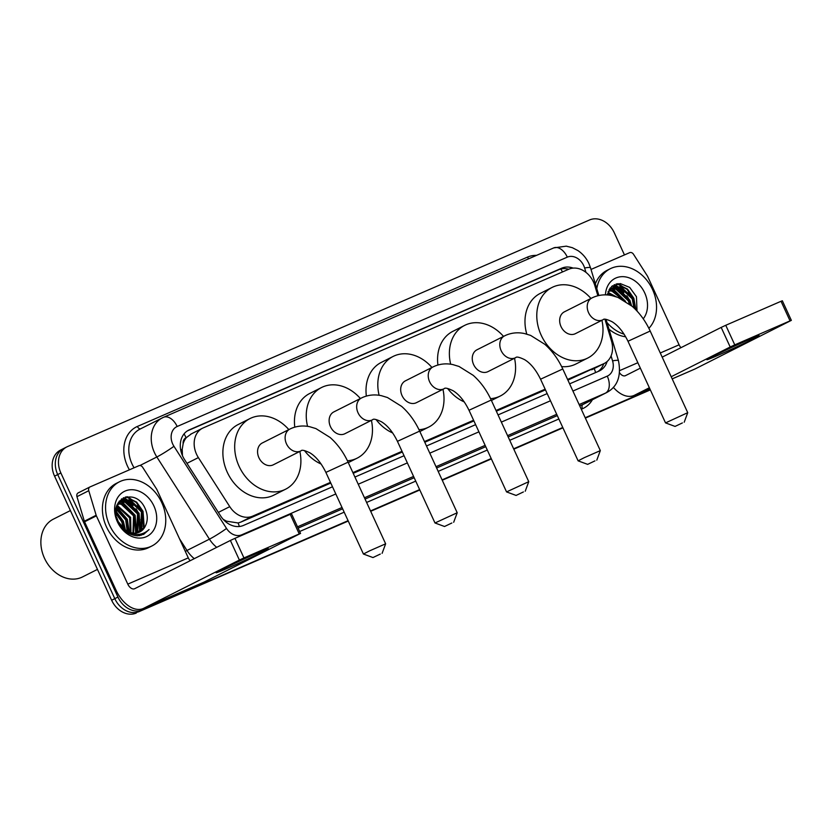 <?xml version="1.0" encoding="UTF-8"?>
<svg xmlns="http://www.w3.org/2000/svg" width="833" height="833" viewBox="0 0 833 833"><rect width="100%" height="100%" fill="white"/><g stroke="black" fill="none" stroke-linecap="round" stroke-linejoin="round"><path stroke-width="1.25" d="M597.875 295.746L594.793 285.511A21.575 17.045 63.2 0 0 593.471 282.002A21.575 17.045 63.2 0 0 568.814 269.205L203.2 427.912A21.575 17.045 63.2 0 0 202.502 428.245A21.575 17.045 63.2 0 0 198.369 457.598L229.762 506.651A21.575 17.045 63.2 0 0 252.618 516.158L330.462 482.359M183.135 443.802A21.575 17.045 -116.8 0 1 186.373 437.617L186.103 437.731A7.195 5.685 63.2 0 0 183.135 443.802L182.208 449.258L182.458 455.651M567.898 380.119L604.206 363.5A21.575 17.045 63.2 0 0 611.474 340.947L604.966 319.32M223.234 519.375L226.555 521.198L238.082 522.968L240.779 522.124L330.784 483.057M353.213 473.311L402.339 451.986M424.778 442.25L473.904 420.925M496.333 411.19L545.459 389.865M191.371 433.878L186.373 437.617M567.575 379.431L603.509 363.834A21.575 17.045 63.2 0 0 604.206 363.5M352.9 472.623L402.027 451.299M424.455 441.563L473.581 420.238M496.02 410.492L545.146 389.167M348.256 521.041L139.455 611.464A21.575 17.045 -116.8 0 1 114.798 598.656L57.716 474.571A21.575 17.045 -116.8 0 1 63.652 448.508A21.575 17.045 -116.8 0 1 64.349 448.185M650.261 389.719L585.287 417.927L650.261 389.719M562.848 427.662L513.722 448.987L562.848 427.662M491.293 458.733L442.167 480.058L491.293 458.733M419.728 489.794L370.602 511.118L419.728 489.794M136.3 613.046A21.575 17.045 -116.8 0 1 111.643 600.249L54.572 476.153A21.575 17.045 -116.8 0 1 60.507 450.101L63.652 448.508A21.575 17.045 -116.8 0 0 57.716 474.571L114.798 598.656A21.575 17.045 -116.8 0 0 139.455 611.464L142.599 609.871A21.575 17.045 -116.8 0 1 117.942 597.074L60.871 472.977A21.575 17.045 -116.8 0 1 66.807 446.925A21.575 17.045 -116.8 0 1 67.504 446.592L589.597 219.954A21.575 17.045 -116.8 0 1 614.265 232.751L624.458 254.919M650.354 389.896L585.37 418.114M562.931 427.85L513.805 449.174M491.376 458.91L442.25 480.235M419.811 489.981L370.685 511.306M573.187 268.111A21.575 17.045 63.2 0 0 561.744 268.174L189.341 429.838A21.575 17.045 63.2 0 0 188.643 430.161A21.575 17.045 63.2 0 0 184.51 459.524L220.61 515.929A21.575 17.045 63.2 0 0 243.465 525.436L332.502 486.784M187.29 430.942L558.599 269.767A21.575 17.045 -116.8 0 1 568.689 269.257M127.21 496.697A28.77 22.73 -116.8 0 1 133.27 500.987A28.77 22.73 -116.8 0 0 127.21 496.697M137.487 505.589A28.77 22.73 -116.8 0 1 141.558 512.389A28.77 22.73 -116.8 0 0 137.487 505.589M618.013 283.636A28.77 22.73 -116.8 0 1 624.073 287.926A28.77 22.73 -116.8 0 0 618.013 283.636M628.29 292.529A28.77 22.73 -116.8 0 1 632.372 299.328A28.77 22.73 -116.8 0 0 628.29 292.529M650.177 389.532L585.203 417.739M562.764 427.485L513.638 448.81M491.199 458.546L442.084 479.87M419.645 489.606L370.518 510.931M348.079 520.677L142.599 609.871M123.274 497.884A28.77 22.73 -116.8 0 1 126.033 499.446M126.741 499.915A28.77 22.73 -116.8 0 1 133.02 505.558M614.077 284.824A28.77 22.73 -116.8 0 1 616.837 286.385M617.545 286.854A28.77 22.73 -116.8 0 1 623.823 292.498M569.616 383.857L598.948 371.122A21.575 17.045 63.2 0 0 599.645 370.789A21.575 17.045 63.2 0 0 607.101 361.543M354.931 477.049L404.057 455.724M426.496 445.988L475.622 424.653M498.051 414.917L547.177 393.593M603.758 363.729A21.575 17.045 -116.8 0 1 597.855 371.591M748.794 339.739A28.77 0.802 -24.7 0 1 759.134 335.637A28.77 0.802 -24.7 0 1 745.41 342.769A28.77 0.802 -24.7 0 1 717.307 355.618A28.77 0.802 -24.7 0 1 706.925 359.648A28.77 0.802 -24.7 0 1 721.805 352.047A28.77 0.802 -24.7 0 1 748.794 339.739M591.024 269.434L629.675 252.659A3.592 2.843 63.2 0 1 633.486 254.242L647.387 275.973A3.592 2.843 63.2 0 1 647.689 276.525L679.093 344.81A7.195 4.404 66.5 0 0 680.988 347.663M672.2 378.89L694.483 369.217A28.77 17.618 -113.5 0 0 695.045 368.957L791.35 320.361L790.048 320.872L781.042 301.286L782.343 300.775L791.35 320.361M613.338 387.324A28.77 17.618 -113.5 0 0 633.986 395.477A28.77 17.618 -113.5 0 0 634.548 395.217L649.365 387.751M734.768 344.872L730.187 346.997L721.18 327.411L725.751 325.286L734.768 344.872L790.048 320.872M671.211 376.735L730.187 346.997M725.751 325.286L781.042 301.286M721.18 327.411L662.193 357.138M640.348 368.155L625.531 375.621A7.195 4.404 66.5 0 1 625.396 375.693A7.195 4.404 66.5 0 1 619.617 372.861M616.024 285.886A32.362 25.573 -116.8 0 1 616.732 286.396M617.315 286.844A32.362 25.573 -116.8 0 1 621.595 290.769M596.803 288.676A35.954 28.416 -116.8 0 1 610.277 268.736A35.954 28.416 -116.8 0 1 652.541 289.52A35.954 28.416 -116.8 0 1 648.876 328.317M595.356 283.845A35.954 28.416 -116.8 0 1 607.122 270.319L610.277 268.736M637.016 311.032L636.464 296.746L629.686 287.395L620.231 283.564L611.672 286.448L607.059 294.934M605.435 294.872A25.167 19.888 -116.8 0 1 621.637 276.671A25.167 19.888 -116.8 0 1 644.711 292.914A25.167 19.888 -116.8 0 1 643.243 318.831M633.923 307.898L632.237 298.839L619.867 287.198L612.619 287.708M634.808 308.751L633.226 298.349L620.856 286.708L613.098 287.437L608.475 292.039L607.309 294.944M629.352 303.993L628.301 300.828L615.931 289.186L610.808 289.02M630.664 305.034L629.29 300.328L616.92 288.687L611.266 288.635M613.098 287.437L608.038 291.612M610.256 289.145L609.1 289.52M610.704 288.801L609.162 289.426M622.772 299.693L611.995 291.175L609.235 290.8M624.625 300.755L612.984 290.675L609.61 290.311M613.931 296.079L607.944 293.122M616.347 296.829L608.236 292.487M624.094 334.179A35.954 28.416 -116.8 0 1 606.986 322.527M625.677 336.782A35.954 28.416 -116.8 0 1 608.996 329.202M609.496 295.174L607.611 293.976M625.573 301.338L612.994 288.812M611.464 288.301L610.183 287.989M631.581 305.805L629.894 300.224L616.93 286.833M615.993 286.49L612.536 285.761M635.923 309.876L633.83 298.235L627.468 289.061L616.899 283.834M608.465 295.049L607.465 294.413M624.698 300.796L611.953 288.864M611.037 288.572L609.943 288.291M630.935 305.253L629.404 300.474L615.889 286.875M615.223 286.656L612.182 286.031M635.454 309.407L633.34 298.485L626.978 289.311L618.148 284.397L616.076 284.043M682.394 422.925L675.063 426.423L682.394 422.925M665.536 422.893L687.735 412.679L650.188 331.034L627.978 341.249L665.525 422.893L675.063 426.423M592.336 297.756A12.224 9.663 63.2 0 0 591.94 297.943L564.389 311.834A12.224 9.663 63.2 0 0 561.025 326.598A12.224 9.663 63.2 0 0 575.395 333.669L602.946 319.778A12.224 9.663 63.2 0 0 603.03 319.737M601.936 320.288A39.557 31.258 -116.8 0 1 587.702 358.075A39.557 31.258 -116.8 0 1 541.2 335.21A39.557 31.258 -116.8 0 1 552.081 287.437A39.557 31.258 -116.8 0 1 590.93 298.453M526.779 334.106A39.557 31.258 -116.8 0 1 540.273 293.383L552.081 287.437M587.702 358.075L575.895 364.021A39.557 31.258 -116.8 0 1 561.629 366.593M594.97 460.868L587.65 464.366L594.97 460.868M587.65 464.366L578.112 460.847L584.204 457.702L600.322 450.622L596.792 460.16M504.923 335.709A12.224 9.663 63.2 0 0 504.527 335.897L476.976 349.787A12.224 9.663 63.2 0 0 473.613 364.552A12.224 9.663 63.2 0 0 487.982 371.622L515.533 357.732A12.224 9.663 63.2 0 0 515.606 357.69M450.674 364.208A39.557 31.258 -116.8 0 1 464.668 325.38A39.557 31.258 -116.8 0 1 503.517 336.407M437.919 365.021A39.557 31.258 -116.8 0 1 452.86 331.336L464.668 325.38M514.523 358.232A39.557 31.258 -116.8 0 1 500.279 396.019A39.557 31.258 -116.8 0 1 490.554 398.653M464.262 401.912A39.557 31.258 -116.8 0 1 447.613 388.48M523.416 491.939L516.085 495.437L523.416 491.939M506.558 491.907L528.757 481.682L491.21 400.048L469 410.263L506.547 491.907L516.085 495.437M433.358 366.77A12.224 9.663 63.2 0 0 432.962 366.957L405.411 380.848A12.224 9.663 63.2 0 0 402.047 395.613A12.224 9.663 63.2 0 0 416.417 402.683L443.968 388.792A12.224 9.663 63.2 0 0 444.051 388.751M379.109 395.269A39.557 31.258 -116.8 0 1 393.114 356.441A39.557 31.258 -116.8 0 1 431.952 367.468M366.353 396.081A39.557 31.258 -116.8 0 1 381.306 362.397L393.114 356.441M442.958 389.303A39.557 31.258 -116.8 0 1 428.724 427.079A39.557 31.258 -116.8 0 1 418.999 429.724M392.707 432.973A39.557 31.258 -116.8 0 1 376.047 419.54M451.85 522.999L444.53 526.498L451.85 522.999M434.993 522.978L457.202 512.753L419.655 431.109L397.435 441.334L434.982 522.968L444.53 526.498M361.803 397.841A12.224 9.663 63.2 0 0 361.397 398.018L333.846 411.908A12.224 9.663 63.2 0 0 330.482 426.683A12.224 9.663 63.2 0 0 344.862 433.743L372.413 419.853A12.224 9.663 63.2 0 0 372.486 419.811M307.554 426.34A39.557 31.258 -116.8 0 1 321.548 387.512A39.557 31.258 -116.8 0 1 360.387 398.528M294.788 427.152A39.557 31.258 -116.8 0 1 309.741 393.468L321.548 387.512M371.403 420.363A39.557 31.258 -116.8 0 1 357.159 458.15A39.557 31.258 -116.8 0 1 347.434 460.784M321.142 464.043A39.557 31.258 -116.8 0 1 304.493 450.611M380.296 554.07L372.965 557.558L380.296 554.07M372.965 557.558L363.427 554.028L369.519 550.894L385.637 543.814L382.108 553.351M290.238 428.901A12.224 9.663 63.2 0 0 289.842 429.089L262.291 442.979A12.224 9.663 63.2 0 0 258.928 457.744A12.224 9.663 63.2 0 0 273.297 464.814L300.848 450.924A12.224 9.663 63.2 0 0 300.932 450.882M299.838 451.434A39.557 31.258 -116.8 0 1 285.604 489.21A39.557 31.258 -116.8 0 1 239.102 466.345A39.557 31.258 -116.8 0 1 249.983 418.572A39.557 31.258 -116.8 0 1 288.832 429.599M285.604 489.21L273.797 495.166A39.557 31.258 -116.8 0 1 227.294 472.301A39.557 31.258 -116.8 0 1 238.176 424.528L249.983 418.572M257.98 552.8A28.77 0.802 -24.7 0 1 268.33 548.697A28.77 0.802 -24.7 0 1 254.606 555.83A28.77 0.802 -24.7 0 1 226.493 568.679A28.77 0.802 -24.7 0 1 216.122 572.708A28.77 0.802 -24.7 0 1 231.001 565.107A28.77 0.802 -24.7 0 1 257.98 552.8M96.159 515.263A3.592 2.843 63.2 0 0 96.378 515.846L84.57 521.802A3.592 2.843 -116.8 0 1 84.352 521.219L96.159 515.263L88.767 490.699A3.592 2.843 63.2 0 1 89.985 486.941A3.592 2.843 63.2 0 1 90.099 486.889L138.872 465.72A3.592 2.843 63.2 0 1 142.672 467.303L156.583 489.033A3.592 2.843 63.2 0 1 156.885 489.585L188.289 557.871A7.195 4.404 66.5 0 0 190.184 560.724M84.57 521.802L115.985 590.087A28.77 17.618 -113.5 0 0 143.182 608.538A28.77 17.618 -113.5 0 0 143.745 608.277L239.383 560.057L230.377 540.461L134.727 588.681A7.195 4.404 66.5 0 1 134.592 588.754A7.195 4.404 66.5 0 1 127.793 584.141L96.378 515.846M84.352 521.219L76.959 496.655A3.592 2.843 -116.8 0 1 78.177 492.897A3.592 2.843 -116.8 0 1 78.292 492.844L89.87 487.003M143.182 608.538L203.679 582.277A28.77 17.618 -113.5 0 0 204.241 582.017L300.546 533.422L299.245 533.932L290.238 514.336L291.529 513.826L300.546 533.422M230.377 540.461L234.948 538.337L243.954 557.933L299.245 533.932M243.954 557.933L239.383 560.057M234.948 538.337L290.238 514.336M97.461 569.397L82.529 576.925A32.362 25.573 -116.8 0 1 44.482 558.225A32.362 25.573 -116.8 0 1 53.385 519.136L70.388 510.567M125.221 498.946A32.362 25.573 -116.8 0 1 125.929 499.456M126.512 499.904A32.362 25.573 -116.8 0 1 130.791 503.83M109.581 525.227A35.954 28.416 -116.8 0 1 119.473 481.797A35.954 28.416 -116.8 0 1 161.737 502.58A35.954 28.416 -116.8 0 1 151.845 546.011A35.954 28.416 -116.8 0 1 109.581 525.227M151.845 546.011L148.691 547.593A35.954 28.416 -116.8 0 1 106.426 526.81A35.954 28.416 -116.8 0 1 116.318 483.379L119.473 481.797M137.674 535.827L143.692 534.338L149.065 529.569C141.912 535.973 133.926 536.025 125.117 529.715A17.982 14.203 -116.8 0 0 139.809 531.943A17.982 14.203 -116.8 0 0 145.296 526.123C147.774 521.177 147.899 515.731 145.66 509.806C136.508 485.597 106.541 499.123 118.151 521.666C122.68 530.59 129.188 535.317 137.674 535.827M153.907 505.975A25.167 19.888 -116.8 0 1 146.171 536.764A25.167 19.888 -116.8 0 1 117.401 521.822A25.167 19.888 -116.8 0 1 125.137 491.043A25.167 19.888 -116.8 0 1 153.907 505.975M137.622 532.776L140.756 529.205L141.433 511.899L129.063 500.258L121.816 500.768M138.143 532.62L141.745 528.705L142.422 511.41L130.052 499.769L122.295 500.498L117.661 505.1L116.037 513.971M135.394 533.141L136.82 531.183L137.497 513.888L125.127 502.247L120.004 502.08M135.966 533.089L137.809 530.694L138.486 513.388L126.116 501.747L120.441 501.705M132.947 533.068L133.561 515.866L121.191 504.225L118.432 503.861M133.582 533.13L134.55 515.377L122.18 503.736L118.807 503.371M130.24 532.464L129.625 517.855L117.141 506.183M130.948 532.672L130.614 517.355L117.432 505.548M127.168 531.079L125.689 519.844L116.224 509.265M127.98 531.527L126.678 519.344L116.401 508.401M123.367 528.33L121.753 521.822L116.016 513.742M124.429 529.205L122.743 521.333L115.954 512.399M122.295 500.498L117.234 504.673M116.682 517.512L118.307 521.739L125.117 529.715M119.452 502.205L118.296 502.58M119.9 501.862L118.338 502.497M124.96 530.777L131.01 533.214M139.642 532.027L145.296 526.123M125.429 529.944L123.346 521.219L115.995 511.17M129.053 533.568L129.188 532.756M129.261 532.1L127.282 519.23L116.807 507.026M136.393 531.86L135.154 515.263L122.191 501.872M120.66 501.362L119.369 501.049M140.329 529.882L139.09 513.284L126.127 499.894M125.179 499.55L121.733 498.821M139.663 535.65L141.131 534.036M144.265 527.893L143.026 511.295L136.664 502.122L126.095 496.885M124.888 529.549L122.857 521.468L115.964 511.816M128.636 533.339L128.74 532.61M128.813 531.912L126.793 519.48L116.662 507.474M135.675 532.808L134.665 515.512L121.149 501.924M120.233 501.622L119.14 501.351M139.611 530.819L138.601 513.534L125.085 499.935M124.419 499.717L121.379 499.092M139.382 535.692L140.767 534.12M143.547 528.84L142.537 511.545L136.164 502.372L127.345 497.457L125.273 497.103M143.568 534.411L149.065 529.569M180.771 450.257A21.575 1.708 -32.6 0 0 182.208 449.258M562.514 271.933A21.575 13.213 -113.5 0 0 560.755 269.028M595.595 372.57A21.575 13.213 -113.5 0 0 594.2 368.55M239.352 526.498A21.575 13.213 -113.5 0 0 238.082 522.968M225.712 521.781A21.575 1.708 -32.6 0 0 226.555 521.198M186.103 437.731A21.575 13.213 -113.5 0 0 184.051 433.92M591.68 369.8L603.509 363.834M240.779 522.124L252.618 516.158M218.35 512.41L229.762 506.651M186.967 463.346L198.369 457.598M54.572 476.153L60.871 472.977M111.643 600.249L117.942 597.074M558.599 269.767L561.744 268.174M585.943 272.349L584.631 268.007A14.38 11.36 63.2 0 0 583.746 265.675A14.38 11.36 63.2 0 0 567.315 257.137L177.169 426.496A14.38 11.36 63.2 0 0 172.743 444.093A14.38 11.36 63.2 0 0 173.951 446.29L226.524 528.455A14.38 11.36 63.2 0 0 241.768 534.796L335.803 493.969M553.435 248.047A14.38 8.809 66.5 0 1 553.716 247.911A14.38 8.809 66.5 0 1 567.315 257.137M216.715 547.354A28.77 22.73 -116.8 0 1 209.427 539.159L156.843 456.984A28.77 22.73 -116.8 0 1 154.449 452.59A28.77 22.73 -116.8 0 1 162.362 417.843A28.77 22.73 -116.8 0 1 163.289 417.406A14.38 8.809 66.5 0 1 163.57 417.281A14.38 8.809 66.5 0 1 177.169 426.496M139.902 465.532L156.843 456.984A14.38 1.135 -32.6 0 0 173.951 446.29M129.427 469.812A32.362 25.573 -116.8 0 1 137.383 426.444L527.528 257.085A3.592 2.197 -113.5 0 0 528.726 258.761M527.528 257.085A32.362 25.573 -116.8 0 1 536.525 255.377M584.631 268.007A14.38 1.926 -16.7 0 1 590.535 267.841L588.941 263.634C586.432 258.22 582.756 253.867 577.925 250.577L572.333 247.682L566.242 246.151L553.716 247.911L163.57 417.281L139.923 429.151A28.77 22.73 63.2 0 0 132.01 463.898A28.77 22.73 63.2 0 0 134.092 467.792M592.388 399.757A32.362 25.573 -116.8 0 1 582.496 408.732L581.299 409.253M558.86 418.989L509.734 440.313M487.295 450.049L438.168 471.384M415.74 481.12L366.614 502.445M344.175 512.18L299.661 531.506M606.33 392.728A28.77 22.73 -116.8 0 1 605.393 393.166L582.954 404.474A28.77 22.73 63.2 0 0 583.891 404.036L606.33 392.728C617.43 386.939 621.47 376.256 618.471 360.699L606.039 319.383M226.524 528.455A14.38 1.135 -32.6 0 1 209.427 539.159L186.988 550.467A28.77 22.73 63.2 0 0 194.276 558.662M179.501 538.764L186.988 550.467L185.322 551.415M572.917 391.041L607.257 376.131A14.38 8.809 66.5 0 1 605.393 393.166L579.133 404.557M556.704 414.303L507.578 435.628M485.139 445.363L436.013 466.688M413.584 476.424L364.458 497.759M342.019 507.495L297.506 526.82M298.11 528.122L342.623 508.807M365.062 499.061L414.188 477.736M436.617 468L485.743 446.675M508.182 436.94L557.308 415.605M579.737 405.869L582.954 404.474A3.592 2.197 -113.5 0 0 582.496 408.732M607.257 376.131A14.38 11.36 63.2 0 0 612.567 360.876L611.068 355.899M358.232 484.233L407.358 462.909M429.797 453.162L478.923 431.838M501.362 422.102L550.488 400.777M137.383 426.444A3.592 2.197 -113.5 0 0 140.59 428.818M612.567 360.876A14.38 1.926 -16.7 0 1 618.471 360.699M187.966 430.536L189.341 429.838M634.548 395.217L649.761 388.615M672.189 378.869L695.045 368.957M619.783 370.56L637.849 362.719M660.288 352.984L679.093 344.81M614.483 284.636A28.77 22.73 -116.8 0 1 617.472 286.344M618.325 286.916A28.77 22.73 -116.8 0 1 620.877 288.926M626.832 295.746A28.77 22.73 -116.8 0 1 629.613 300.713M650.188 331.034C645.617 321.153 639.619 312.916 632.185 306.315L618.013 297.454L611.849 295.58C605.404 294.236 599.26 294.788 593.419 297.256L591.94 297.943A12.224 9.663 63.2 0 0 588.577 312.708A12.224 9.663 63.2 0 0 602.551 319.966A12.224 9.663 63.2 0 0 602.946 319.778L603.154 319.685C603.863 318.529 606.83 319.206 612.047 321.715C618.086 325.401 623.396 331.909 627.978 341.249M540.555 379.202C535.973 369.862 530.663 363.355 524.623 359.669C519.417 357.159 516.45 356.472 515.731 357.628L515.533 357.732A12.224 9.663 63.2 0 1 515.138 357.909A12.224 9.663 63.2 0 1 501.164 350.662A12.224 9.663 63.2 0 1 504.527 335.897L505.995 335.199C511.837 332.731 517.98 332.18 524.436 333.533L530.6 335.397L544.772 344.268C552.196 350.87 558.204 359.106 562.775 368.977L540.555 379.202L578.112 460.836M491.21 400.048C486.639 390.167 480.641 381.93 473.206 375.329L459.035 366.468L452.871 364.594C446.426 363.24 440.282 363.802 434.441 366.27L432.962 366.957A12.224 9.663 63.2 0 0 429.599 381.722A12.224 9.663 63.2 0 0 443.572 388.98A12.224 9.663 63.2 0 0 443.968 388.792L444.176 388.699C444.884 387.543 447.852 388.22 453.069 390.729C459.108 394.415 464.418 400.923 469 410.263M419.655 431.109C415.073 421.238 409.076 412.991 401.652 406.4L387.48 397.528L381.316 395.665C374.86 394.311 368.717 394.863 362.876 397.331L361.397 398.018A12.224 9.663 63.2 0 0 358.034 412.793A12.224 9.663 63.2 0 0 372.007 420.04A12.224 9.663 63.2 0 0 372.413 419.853L372.611 419.759C373.33 418.603 376.297 419.28 381.504 421.8C387.543 425.476 392.853 431.994 397.435 441.334M325.88 472.394C321.299 463.054 315.988 456.546 309.949 452.86C304.732 450.351 301.765 449.674 301.057 450.82L300.848 450.924A12.224 9.663 63.2 0 1 300.453 451.111A12.224 9.663 63.2 0 1 286.479 443.854A12.224 9.663 63.2 0 1 289.842 429.089L291.321 428.391C297.162 425.934 303.306 425.371 309.751 426.725L315.915 428.589L330.087 437.46C337.521 444.062 343.519 452.298 348.09 462.18L325.88 472.394L363.427 554.028M143.745 608.277L204.241 582.017M127.793 584.141L188.289 557.871M88.767 490.699L76.959 496.655M140.912 519.646A28.77 22.73 -116.8 0 1 141.995 526.675M142.016 528.237A28.77 22.73 -116.8 0 1 141.922 530.496M141.412 533.974A28.77 22.73 -116.8 0 1 141.079 535.338M123.68 497.697A28.77 22.73 -116.8 0 1 126.668 499.404M127.522 499.977A28.77 22.73 -116.8 0 1 130.073 501.987M136.029 508.807A28.77 22.73 -116.8 0 1 138.809 513.774M190.674 434.212L202.502 428.245M66.807 446.925L63.652 448.508M598.865 295.517L590.535 267.841M633.986 395.477L649.761 388.626M684.205 422.216L687.735 412.689M500.279 396.019L491.418 400.486M562.775 368.977L600.322 450.622M428.724 427.079L419.853 431.556M525.227 491.231L528.757 481.693M357.159 458.15L348.298 462.617M453.673 522.291L457.202 512.764M348.09 462.18L385.637 543.814M89.985 486.941L78.177 492.897"/></g></svg>
